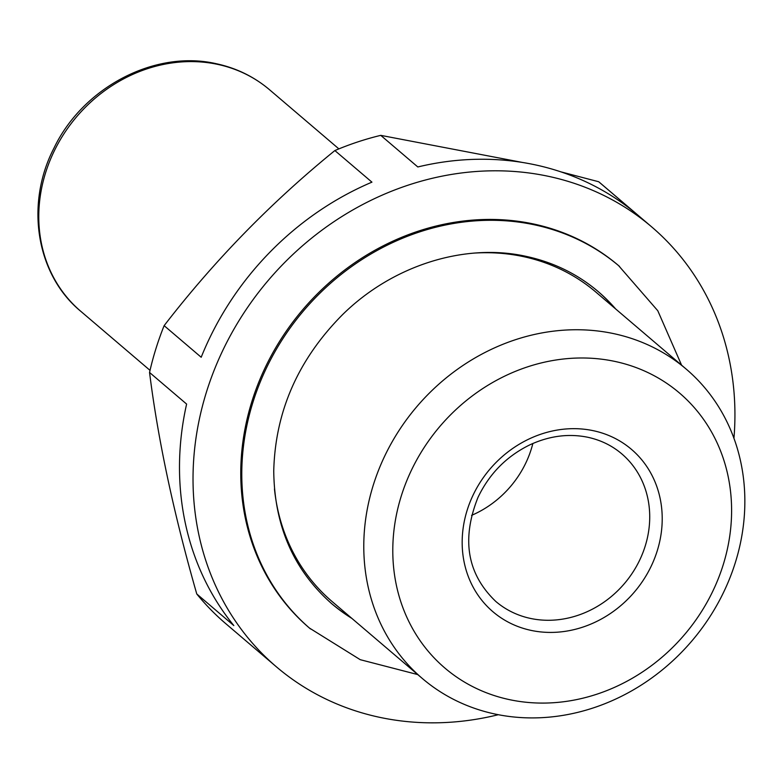 <?xml version="1.0" encoding="UTF-8"?>
<svg xmlns="http://www.w3.org/2000/svg" width="784" height="784" viewBox="0 0 784 784"><rect width="100%" height="100%" fill="white"/><g stroke="black" fill="none" stroke-linecap="round" stroke-linejoin="round"><path stroke-width="1.18" d="M498.261 714.724A289.129 256.927 -49.5 0 1 276.389 666.821L225.792 623.672A289.129 256.927 -49.5 0 1 196.764 593.958L233.818 625.563A289.129 256.927 130.5 0 1 186.612 404.074L149.548 372.469A289.129 256.927 -49.5 0 1 164.13 325.654L201.194 357.259A289.129 256.927 130.5 0 1 371.93 182.153L334.866 150.557A289.129 256.927 -49.5 0 1 380.75 135.358L417.813 166.963A289.129 256.927 130.5 0 1 534.708 164.738A289.129 256.927 130.5 0 1 635.765 213.346L598.702 181.751A289.129 256.927 -49.5 0 1 600.985 183.662L651.582 226.811A289.129 256.927 -49.5 0 1 733.942 438.325M276.389 666.821A289.129 256.927 -49.5 0 1 231.662 333.22A289.129 256.927 -49.5 0 1 548.251 176.282A289.129 256.927 -49.5 0 1 651.582 226.811M149.548 372.469C157.976 439.687 173.715 513.52 196.764 593.958M334.866 150.557C271.088 202.409 214.179 260.778 164.13 325.654M598.702 181.751L560.883 171.853M522.438 162.445L380.75 135.358M614.862 361.414A180.761 160.632 -49.5 0 1 675.269 644.791A180.761 160.632 -49.5 0 1 396.42 585.442A180.761 160.632 -49.5 0 1 614.862 361.414M613.568 333.602A203.311 180.663 -49.5 0 1 686.235 369.137A203.311 180.663 -49.5 0 1 691.782 641.057A203.311 180.663 -49.5 0 1 422.4 678.542A203.311 180.663 -49.5 0 1 390.951 443.96A203.311 180.663 -49.5 0 1 613.568 333.602M475.682 253.007A203.311 180.663 -49.5 0 1 523.242 256.584A203.311 180.663 -49.5 0 1 595.909 292.118L686.235 369.137M422.4 678.542L332.073 601.514A203.311 180.663 -49.5 0 1 274.459 488.912M597.643 291.109A205.202 182.349 -49.5 0 1 614.705 308.141M350.869 617.547A205.202 182.349 -49.5 0 1 331.358 603.396M417.754 674.583L360.248 659.687L309.445 628.062A238.189 211.66 -49.5 0 1 272.597 353.231A238.189 211.66 -49.5 0 1 533.404 223.95A238.189 211.66 -49.5 0 1 618.537 265.57L657.786 310.738L681.59 365.177M532.865 443.479A97.02 86.211 -49.5 0 1 471.576 515.362M593.282 430.69A106.722 94.835 -49.5 0 1 628.954 597.996A106.722 94.835 -49.5 0 1 464.314 562.961A106.722 94.835 -49.5 0 1 593.282 430.69M351.889 618.409A205.202 182.349 -49.5 0 1 331.857 603.827C293.686 570.193 274.322 525.878 273.743 470.89C275.253 411.453 298.175 359.395 342.51 314.698C392.529 265.325 464.892 242.697 526.182 256.378C553.484 262.287 577.475 274.008 598.153 291.54L598.153 291.54A205.202 182.349 -49.5 0 1 615.714 309.014M310.454 628.925A238.189 211.66 -49.5 0 1 273.616 354.094A238.189 211.66 -49.5 0 1 534.423 224.812A238.189 211.66 -49.5 0 1 619.556 266.442M217.57 64.357A145.53 129.321 -49.5 0 1 269.588 89.788C254.192 76.763 236.454 68.071 216.364 63.739C155.065 49.48 83.026 87.289 53.949 148.156C24.99 204.085 36.133 274.547 80.732 311.268A145.53 129.321 -49.5 0 1 58.222 143.345A145.53 129.321 -49.5 0 1 217.57 64.357M621.751 453.838A97.02 86.211 -49.5 0 1 624.397 583.6A97.02 86.211 -49.5 0 1 495.841 601.485C467.195 574.113 461.247 539.402 478.005 497.36C489.353 473.712 506.631 456.21 529.847 444.851C549.319 435.865 568.665 433.346 587.882 437.286C600.75 440.079 612.039 445.596 621.751 453.838M338.884 148.882L269.588 89.788M150.028 370.362L80.732 311.268"/></g></svg>
